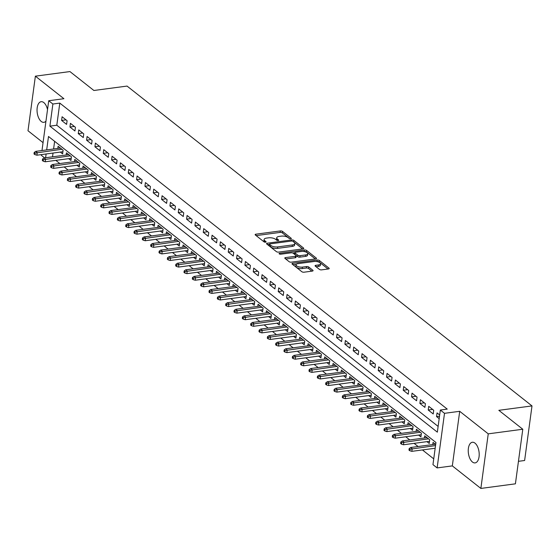 <?xml version="1.0" encoding="UTF-8"?>
<svg xmlns="http://www.w3.org/2000/svg" width="560" height="560" viewBox="0 0 560 560"><rect width="100%" height="100%" fill="white"/><g stroke="black" fill="none" stroke-linecap="round" stroke-linejoin="round"><path stroke-width="0.84" d="M290.808 238.847A1.12 0.448 7.7 0 0 291.34 238.539A1.12 0.448 7.7 0 0 291.179 238.266L282.492 231.399A1.596 0.644 7.7 0 0 280.315 230.937L255.906 234.185A1.596 0.644 7.7 0 0 255.143 234.619A1.596 0.644 7.7 0 0 255.367 235.011L264.054 241.871A1.12 0.448 7.7 0 0 265.58 242.2A1.12 0.448 7.7 0 0 266.112 241.899A1.12 0.448 7.7 0 0 265.951 241.619L264.831 240.73A5.11 2.051 7.7 0 1 264.11 239.47A5.11 2.051 7.7 0 1 266.553 238.091L268.59 237.818A5.11 2.051 7.7 0 1 275.548 239.309L276.668 240.198A1.12 0.448 7.7 0 0 278.194 240.52A1.12 0.448 7.7 0 0 278.726 240.219A1.12 0.448 7.7 0 0 278.565 239.946L277.445 239.057A5.11 2.051 7.7 0 1 276.724 237.79A5.11 2.051 7.7 0 1 279.167 236.411L281.204 236.138A5.11 2.051 7.7 0 1 288.162 237.629L289.282 238.518A1.12 0.448 7.7 0 0 290.808 238.847M474.999 443.142A10.409 5.355 -97.6 0 0 472.353 442.267A10.409 5.355 -97.6 0 0 468.237 450.772A10.409 5.355 -97.6 0 0 472.444 462.021A10.409 5.355 -97.6 0 0 475.097 462.896A10.409 5.355 -97.6 0 0 479.206 454.391A10.409 5.355 -97.6 0 0 474.999 443.142M47.523 109.571A10.409 5.355 -97.6 0 0 43.799 102.571A10.409 5.355 -97.6 0 0 41.153 101.703A10.409 5.355 -97.6 0 0 37.037 110.208A10.409 5.355 -97.6 0 0 41.244 121.457A10.409 5.355 -97.6 0 0 43.897 122.332A10.409 5.355 -97.6 0 0 45.962 121.121M319.424 269.395A1.596 0.644 7.7 0 0 321.601 269.864L328.447 268.954A1.596 0.644 7.7 0 0 329.217 268.52A1.596 0.644 7.7 0 0 328.986 268.128L319.34 260.505A1.596 0.644 7.7 0 0 317.163 260.036L292.747 263.284A1.596 0.644 7.7 0 0 291.984 263.718A1.596 0.644 7.7 0 0 292.208 264.11L301.861 271.733A1.596 0.644 7.7 0 0 304.038 272.202L312.312 271.096A1.596 0.644 7.7 0 0 313.075 270.669A1.596 0.644 7.7 0 0 312.851 270.27L308.721 267.008A1.596 0.644 7.7 0 0 306.544 266.546L302.442 267.092A4.27 1.715 7.7 0 1 298.067 266.595A4.27 1.715 7.7 0 1 296.023 264.789A4.27 1.715 7.7 0 1 298.067 263.634L314.139 261.499A4.27 1.715 7.7 0 1 318.507 261.989A4.27 1.715 7.7 0 1 320.558 263.795A4.27 1.715 7.7 0 1 318.514 264.95L315.833 265.307A1.596 0.644 7.7 0 0 315.07 265.741A1.596 0.644 7.7 0 0 315.294 266.133L319.424 269.395M522.788 429.247L515.41 483.833L480.865 488.432L488.243 433.846L522.788 429.247L498.834 410.326L532 405.916L127.05 86.079L93.884 90.489L69.93 71.568L35.378 76.167L63.917 98.707L48.72 100.73L52.885 104.02L59.794 103.096L447.251 409.115L440.342 410.032L444.507 413.322L437.122 467.915L432.957 464.625L435.953 442.491L48.496 136.479L46.683 149.905M488.243 433.846L459.704 411.306L444.507 413.322M303.016 248.864A1.596 0.644 7.7 0 0 303.779 248.43A1.596 0.644 7.7 0 0 303.555 248.038L293.902 240.415A1.596 0.644 7.7 0 0 291.725 239.946L267.316 243.194A1.596 0.644 7.7 0 0 266.546 243.628A1.596 0.644 7.7 0 0 266.777 244.02L276.423 251.643A1.596 0.644 7.7 0 0 278.6 252.112L303.016 248.864M306.621 250.46L316.274 258.083A1.596 0.644 7.7 0 1 316.498 258.475A1.596 0.644 7.7 0 1 315.735 258.909L291.319 262.157A1.596 0.644 7.7 0 1 289.142 261.688L285.012 258.426A1.596 0.644 7.7 0 1 284.788 258.034A1.596 0.644 7.7 0 1 285.551 257.6L295.456 256.284A1.596 0.644 7.7 0 0 296.219 255.85A1.596 0.644 7.7 0 0 295.995 255.458L293.251 253.295A1.596 0.644 7.7 0 0 291.074 252.826L280.77 254.198A1.12 0.448 7.7 0 1 279.622 254.072A1.12 0.448 7.7 0 1 279.09 253.596A1.12 0.448 7.7 0 1 279.622 253.295L304.444 249.991A1.596 0.644 7.7 0 1 306.621 250.46L306.418 251.93L315.322 258.965M35.378 76.167L28 130.753L43.05 142.639M426.93 441.651L429.233 443.464L429.73 439.775L424.732 435.827L424.438 437.99M418.6 435.071L420.903 436.884L421.4 433.195L416.402 429.247L416.108 431.41M410.27 428.484L412.566 430.304L413.07 426.615L408.065 422.667L407.778 424.83M401.933 421.904L404.236 423.724L404.733 420.035L399.735 416.087L399.441 418.243M393.603 415.324L395.906 417.144L396.403 413.455L391.405 409.507L391.111 411.663M385.273 408.744L387.569 410.557L388.066 406.875L383.068 402.92L382.781 405.083M376.936 402.164L379.239 403.977L379.736 400.288L374.738 396.34L374.444 398.503M368.606 395.584L370.909 397.397L371.406 393.708L366.408 389.76L366.114 391.923M360.276 389.004L362.572 390.817L363.069 387.128L358.071 383.18L357.784 385.343M351.939 382.417L354.242 384.237L354.739 380.548L349.741 376.6L349.447 378.763M343.609 375.837L345.912 377.657L346.409 373.968L341.411 370.02L341.117 372.176M335.279 369.257L337.575 371.077L338.072 367.388L333.074 363.44L332.787 365.596M326.942 362.677L329.245 364.49L329.742 360.801L324.744 356.853L324.45 359.016M318.612 356.097L320.915 357.91L321.412 354.221L316.414 350.273L316.12 352.436M310.282 349.517L312.578 351.33L313.075 347.641L308.077 343.693L307.79 345.856M301.945 342.937L304.248 344.75L304.745 341.061L299.747 337.113L299.453 339.276M293.615 336.35L295.918 338.17L296.415 334.481L291.417 330.533L291.123 332.696M285.285 329.77L287.581 331.59L288.078 327.901L283.08 323.953L282.793 326.109M276.948 323.19L279.251 325.01L279.748 321.321L274.75 317.373L274.456 319.529M268.618 316.61L270.921 318.423L271.418 314.734L266.42 310.786L266.126 312.949M260.288 310.03L262.584 311.843L263.081 308.154L258.083 304.206L257.789 306.369M251.951 303.45L254.254 305.263L254.751 301.574L249.753 297.626L249.459 299.789M243.621 296.87L245.924 298.683L246.421 294.994L241.423 291.046L241.129 293.209M235.291 290.283L237.587 292.103L238.084 288.414L233.086 284.466L232.792 286.629M226.954 283.703L229.257 285.523L229.754 281.834L224.756 277.886L224.462 280.042M218.624 277.123L220.92 278.943L221.424 275.254L216.426 271.306L216.132 273.462M210.294 270.543L212.59 272.356L213.087 268.667L208.089 264.719L207.795 266.882M201.957 263.963L204.26 265.776L204.757 262.087L199.759 258.139L199.465 260.302M193.627 257.383L195.923 259.196L196.427 255.507L191.429 251.559L191.135 253.722M185.297 250.803L187.593 252.616L188.09 248.927L183.092 244.979L182.798 247.142M176.96 244.216L179.263 246.036L179.76 242.347L174.762 238.399L174.468 240.562M168.63 237.636L170.926 239.456L171.43 235.767L166.432 231.819L166.138 233.975M160.3 231.056L162.596 232.876L163.093 229.187L158.095 225.239L157.801 227.395M151.963 224.476L154.266 226.289L154.763 222.6L149.765 218.652L149.471 220.815M143.633 217.896L145.929 219.709L146.433 216.02L141.428 212.072L141.141 214.235M135.303 211.316L137.599 213.129L138.096 209.44L133.098 205.492L132.804 207.655M126.966 204.736L129.269 206.549L129.766 202.86L124.768 198.912L124.474 201.075M118.636 198.149L120.932 199.969L121.436 196.28L116.431 192.332L116.144 194.495M110.306 191.569L112.602 193.389L113.099 189.7L108.101 185.752L107.807 187.908M101.969 184.989L104.272 186.809L104.769 183.12L99.771 179.172L99.477 181.328M93.639 178.409L95.935 180.222L96.439 176.533L91.434 172.585L91.147 174.748M85.309 171.829L87.605 173.642L88.102 169.953L83.104 166.005L82.81 168.168M76.972 165.249L79.275 167.062L79.772 163.373L74.774 159.425L74.48 161.588M68.642 158.669L70.938 160.482L71.442 156.793L66.437 152.845L66.15 155.008M67.095 120.708L62.097 116.753L61.6 120.442L66.598 124.39L67.095 120.708M75.432 127.288L70.427 123.34L69.93 127.029L74.928 130.977L75.432 127.288M83.762 133.868L78.764 129.92L78.26 133.609L83.265 137.557L83.762 133.868M92.092 140.448L87.094 136.5L86.597 140.189L91.595 144.137L92.092 140.448M100.429 147.028L95.424 143.08L94.927 146.769L99.925 150.717L100.429 147.028M108.759 153.608L103.761 149.66L103.264 153.349L108.262 157.297L108.759 153.608M117.089 160.188L112.091 156.24L111.594 159.929L116.592 163.877L117.089 160.188M125.426 166.775L120.421 162.82L119.924 166.509L124.922 170.457L125.426 166.775M133.756 173.355L128.758 169.407L128.261 173.096L133.259 177.044L133.756 173.355M142.086 179.935L137.088 175.987L136.591 179.676L141.589 183.624L142.086 179.935M150.423 186.515L145.418 182.567L144.921 186.256L149.919 190.204L150.423 186.515M158.753 193.095L153.755 189.147L153.258 192.836L158.256 196.784L158.753 193.095M167.083 199.675L162.085 195.727L161.588 199.416L166.586 203.364L167.083 199.675M175.42 206.255L170.415 202.307L169.918 205.996L174.916 209.944L175.42 206.255M183.75 212.842L178.752 208.887L178.255 212.576L183.253 216.531L183.75 212.842M192.08 219.422L187.082 215.474L186.585 219.163L191.583 223.111L192.08 219.422M200.417 226.002L195.412 222.054L194.915 225.743L199.913 229.691L200.417 226.002M208.747 232.582L203.749 228.634L203.252 232.323L208.25 236.271L208.747 232.582M217.077 239.162L212.079 235.214L211.582 238.903L216.58 242.851L217.077 239.162M225.414 245.742L220.409 241.794L219.912 245.483L224.91 249.431L225.414 245.742M233.744 252.322L228.746 248.374L228.249 252.063L233.247 256.011L233.744 252.322M242.074 258.909L237.076 254.961L236.579 258.643L241.577 262.598L242.074 258.909M250.411 265.489L245.406 261.541L244.909 265.23L249.907 269.178L250.411 265.489M258.741 272.069L253.743 268.121L253.246 271.81L258.244 275.758L258.741 272.069M267.071 278.649L262.073 274.701L261.576 278.39L266.574 282.338L267.071 278.649M275.408 285.229L270.403 281.281L269.906 284.97L274.904 288.918L275.408 285.229M283.738 291.809L278.74 287.861L278.243 291.55L283.241 295.498L283.738 291.809M292.068 298.389L287.07 294.441L286.573 298.13L291.571 302.078L292.068 298.389M300.405 304.976L295.407 301.028L294.903 304.71L299.901 308.665L300.405 304.976M308.735 311.556L303.737 307.608L303.24 311.297L308.238 315.245L308.735 311.556M317.065 318.136L312.067 314.188L311.57 317.877L316.568 321.825L317.065 318.136M325.402 324.716L320.404 320.768L319.9 324.457L324.898 328.405L325.402 324.716M333.732 331.296L328.734 327.348L328.237 331.037L333.235 334.985L333.732 331.296M342.062 337.876L337.064 333.928L336.567 337.617L341.565 341.565L342.062 337.876M350.399 344.456L345.401 340.508L344.897 344.197L349.895 348.145L350.399 344.456M358.729 351.043L353.731 347.095L353.234 350.777L358.232 354.732L358.729 351.043M367.059 357.623L362.061 353.675L361.564 357.364L366.562 361.312L367.059 357.623M375.396 364.203L370.398 360.255L369.894 363.944L374.899 367.892L375.396 364.203M383.726 370.783L378.728 366.835L378.231 370.524L383.229 374.472L383.726 370.783M392.056 377.363L387.058 373.415L386.561 377.104L391.559 381.052L392.056 377.363M400.393 383.943L395.395 379.995L394.891 383.684L399.896 387.632L400.393 383.943M408.723 390.523L403.725 386.575L403.228 390.264L408.226 394.212L408.723 390.523M417.053 397.11L412.055 393.162L411.558 396.844L416.556 400.799L417.053 397.11M425.39 403.69L420.392 399.742L419.888 403.431L424.893 407.379L425.39 403.69M433.72 410.27L428.722 406.322L428.225 410.011L433.223 413.959L433.72 410.27M59.794 103.096L56.805 125.23L438.123 426.405M439.67 414.967L437.052 412.902L436.555 416.591L439.173 418.656M55.811 160.37L59.822 163.534M64.148 166.95L68.152 170.121M72.478 173.537L76.482 176.701M80.808 180.117L84.819 183.281M89.145 186.697L93.149 189.861M97.475 193.277L101.479 196.441M105.805 199.857L109.816 203.021M114.142 206.437L118.146 209.601M122.472 213.024L126.476 216.188M130.802 219.604L134.813 222.768M139.139 226.184L143.143 229.348M147.469 232.764L151.473 235.928M155.799 239.344L159.81 242.508M164.136 245.924L168.14 249.088M172.466 252.504L176.47 255.668M180.796 259.091L184.807 262.255M189.133 265.671L193.137 268.835M197.463 272.251L201.467 275.415M205.793 278.831L209.804 281.995M214.13 285.411L218.134 288.575M222.46 291.991L226.464 295.155M230.79 298.571L234.801 301.735M239.127 305.158L243.131 308.322M247.457 311.738L251.461 314.902M255.787 318.318L259.798 321.482M264.124 324.898L268.128 328.062M272.454 331.478L276.465 334.642M280.784 338.058L284.795 341.222M289.121 344.638L293.125 347.802M297.451 351.225L301.462 354.389M305.781 357.805L309.792 360.969M314.118 364.385L318.122 367.549M322.448 370.965L326.459 374.129M330.778 377.545L334.789 380.709M339.115 384.125L343.119 387.289M347.445 390.705L351.456 393.869M355.782 397.292L359.786 400.456M364.112 403.872L368.116 407.036M372.442 410.452L376.453 413.616M380.779 417.032L384.783 420.196M389.109 423.612L393.113 426.776M397.439 430.192L401.45 433.356M405.776 436.772L409.78 439.936M414.106 443.359L418.11 446.523M422.436 449.939L433.741 458.864M54.628 141.316L53.592 148.988M53.039 153.055L52.528 156.814M60.312 152.082L62.608 153.902L63.105 150.213L58.107 146.265L57.813 148.428M432.775 444.57L433.062 442.407L435.68 444.479M518.455 461.321L524.622 460.502L532 405.916M459.704 411.306L452.326 465.892L480.865 488.432M452.326 465.892L437.122 467.915M44.576 157.878L41.335 155.316L41.433 154.595M52.885 104.02L49.896 126.147L437.346 432.166L440.342 410.032M41.986 150.528L48.72 100.73M46.13 153.972L45.619 157.738M56.805 125.23L49.896 126.147M61.6 120.442L66.024 119.854M69.93 127.029L74.354 126.434M78.26 133.609L82.684 133.021M86.597 140.189L91.021 139.601M94.927 146.769L99.351 146.181M103.264 153.349L107.681 152.761M111.594 159.929L116.018 159.341M119.924 166.509L124.348 165.921M128.261 173.096L132.678 172.501M136.591 179.676L141.015 179.088M144.921 186.256L149.345 185.668M153.258 192.836L157.675 192.248M161.588 199.416L166.012 198.828M169.918 205.996L174.342 205.408M178.255 212.576L182.672 211.988M186.585 219.163L191.009 218.568M194.915 225.743L199.339 225.155M203.252 232.323L207.669 231.735M211.582 238.903L216.006 238.315M219.912 245.483L224.336 244.895M228.249 252.063L232.673 251.475M236.579 258.643L241.003 258.055M244.909 265.23L249.333 264.635M253.246 271.81L257.67 271.222M261.576 278.39L266 277.802M269.906 284.97L274.33 284.382M278.243 291.55L282.667 290.962M286.573 298.13L290.997 297.542M294.903 304.71L299.327 304.122M303.24 311.297L307.664 310.702M311.57 317.877L315.994 317.289M319.9 324.457L324.324 323.869M328.237 331.037L332.661 330.449M336.567 337.617L340.991 337.029M344.897 344.197L349.321 343.609M353.234 350.777L357.658 350.189M361.564 357.364L365.988 356.769M369.894 363.944L374.318 363.356M378.231 370.524L382.655 369.936M386.561 377.104L390.985 376.516M394.891 383.684L399.315 383.096M403.228 390.264L407.652 389.676M411.558 396.844L415.982 396.256M419.888 403.431L424.312 402.836M428.225 410.011L432.649 409.423M436.555 416.591L439.509 416.199M276.724 237.79L276.521 239.267A5.11 2.051 7.7 0 0 277.102 240.408M264.11 239.47L263.907 240.947A5.11 2.051 7.7 0 0 264.488 242.088M289.702 238.728L282.296 232.876A1.596 0.644 7.7 0 0 280.119 232.414L256.116 235.606M269.395 244.37L267.526 244.615M302.603 248.92L293.699 241.885A1.596 0.644 7.7 0 0 293.223 241.633M292.901 241.374A1.12 0.448 7.7 0 0 291.382 241.052L269.948 243.901A1.12 0.448 7.7 0 0 269.416 244.202A1.12 0.448 7.7 0 0 269.57 244.482L270.76 245.42A5.11 2.051 7.7 0 0 277.718 246.904L292.362 244.958A5.11 2.051 7.7 0 0 294.812 243.572A5.11 2.051 7.7 0 0 294.091 242.312L292.901 241.374M269.416 244.202L269.213 245.679A1.12 0.448 7.7 0 0 269.374 245.952L269.57 244.482M294.812 243.572L294.609 245.049A5.11 2.051 7.7 0 1 292.166 246.435L277.515 248.381A5.11 2.051 7.7 0 1 270.557 246.89L269.374 245.952M285.768 259.021L295.253 257.761A1.596 0.644 7.7 0 0 296.016 257.327L296.219 255.85M292.691 253.008L294.917 252.707M303.926 251.51L304.444 249.991M305.725 254.919A4.27 1.715 7.7 0 0 307.769 253.757A4.27 1.715 7.7 0 0 305.725 251.951A4.27 1.715 7.7 0 0 301.35 251.461L295.687 252.217A1.596 0.644 7.7 0 0 294.924 252.644A1.596 0.644 7.7 0 0 295.148 253.043L297.892 255.206A1.596 0.644 7.7 0 0 300.062 255.668L305.725 254.919L305.529 256.389A4.27 1.715 7.7 0 0 307.573 255.234L307.769 253.757M294.924 252.644L294.728 254.121A1.596 0.644 7.7 0 0 294.952 254.513L295.148 253.043M305.529 256.389L299.866 257.145A1.596 0.644 7.7 0 1 297.689 256.683L294.952 254.513M306.418 251.93A1.596 0.644 7.7 0 0 304.248 251.468M320.558 263.795L320.355 265.272A4.27 1.715 7.7 0 1 318.311 266.427L316.05 266.728M296.023 264.789L295.82 266.266A4.27 1.715 7.7 0 0 297.871 268.072A4.27 1.715 7.7 0 0 302.239 268.569L302.442 267.092M311.899 271.152L308.518 268.485A1.596 0.644 7.7 0 0 306.341 268.023L302.239 268.569M328.034 269.003L319.137 261.975A1.596 0.644 7.7 0 0 316.967 261.513L316.708 261.548M296.338 264.257L292.964 264.705M34.202 152.453L33.999 153.93L34.832 154.588L35.035 153.111L34.202 152.453L35.742 151.361L37.24 152.544L36.883 155.204L62.902 151.739M35.035 153.111L61.908 149.261M35.742 151.361L60.41 148.078M36.883 155.204L34.832 154.588M42.532 159.033L42.336 160.51L43.169 161.168L43.365 159.691L42.532 159.033L44.079 157.941L45.577 159.124L45.22 161.784L71.232 158.319M43.365 159.691L70.238 155.848M44.079 157.941L68.74 154.658M45.22 161.784L43.169 161.168M50.862 165.613L50.666 167.09L51.499 167.748L51.702 166.271L50.862 165.613L52.409 164.521L53.907 165.711L53.55 168.364L79.562 164.899M51.702 166.271L78.575 162.428M52.409 164.521L77.07 161.245M53.55 168.364L51.499 167.748M59.199 172.193L58.996 173.67L59.829 174.328L60.032 172.858L59.199 172.193L60.739 171.101L62.237 172.291L61.88 174.944L87.899 171.486M60.032 172.858L86.905 169.008M60.739 171.101L85.407 167.825M61.88 174.944L59.829 174.328M67.529 178.78L67.333 180.25L68.166 180.908L68.362 179.438L67.529 178.78L69.076 177.688L70.574 178.871L70.217 181.524L96.229 178.066M68.362 179.438L95.235 175.588M69.076 177.688L93.737 174.405M70.217 181.524L68.166 180.908M75.859 185.36L75.663 186.837L76.496 187.495L76.699 186.018L75.859 185.36L77.406 184.268L78.904 185.451L78.547 188.104L104.566 184.646M76.699 186.018L103.572 182.168M77.406 184.268L102.067 180.985M78.547 188.104L76.496 187.495M84.196 191.94L83.993 193.417L84.826 194.075L85.029 192.598L84.196 191.94L85.736 190.848L87.241 192.031L86.877 194.684L112.896 191.226M85.029 192.598L111.902 188.748M85.736 190.848L110.404 187.565M86.877 194.684L84.826 194.075M92.526 198.52L92.33 199.997L93.163 200.655L93.359 199.178L92.526 198.52L94.073 197.428L95.571 198.611L95.214 201.271L121.226 197.806M93.359 199.178L120.232 195.328M94.073 197.428L118.734 194.145M95.214 201.271L93.163 200.655M100.863 205.1L100.66 206.577L101.493 207.235L101.696 205.758L100.863 205.1L102.403 204.008L103.901 205.191L103.544 207.851L129.563 204.386M101.696 205.758L128.569 201.915M102.403 204.008L127.064 200.725M103.544 207.851L101.493 207.235M109.193 211.68L108.99 213.157L109.823 213.815L110.026 212.338L109.193 211.68L110.733 210.588L112.238 211.778L111.874 214.431L137.893 210.966M110.026 212.338L136.899 208.495M110.733 210.588L135.401 207.312M111.874 214.431L109.823 213.815M117.523 218.267L117.327 219.737L118.16 220.395L118.356 218.925L117.523 218.267L119.07 217.168L120.568 218.358L120.211 221.011L146.223 217.553M118.356 218.925L145.229 215.075M119.07 217.168L143.731 213.892M120.211 221.011L118.16 220.395M125.86 224.847L125.657 226.317L126.49 226.975L126.693 225.505L125.86 224.847L127.4 223.755L128.898 224.938L128.541 227.591L154.56 224.133M126.693 225.505L153.566 221.655M127.4 223.755L152.061 220.472M128.541 227.591L126.49 226.975M134.19 231.427L133.987 232.904L134.82 233.562L135.023 232.085L134.19 231.427L135.73 230.335L137.235 231.518L136.871 234.171L162.89 230.713M135.023 232.085L161.896 228.235M135.73 230.335L160.398 227.052M136.871 234.171L134.82 233.562M142.52 238.007L142.324 239.484L143.157 240.142L143.353 238.665L142.52 238.007L144.067 236.915L145.565 238.098L145.208 240.751L171.22 237.293M143.353 238.665L170.226 234.815M144.067 236.915L168.728 233.632M145.208 240.751L143.157 240.142M150.857 244.587L150.654 246.064L151.487 246.722L151.69 245.245L150.857 244.587L152.397 243.495L153.895 244.678L153.538 247.338L179.557 243.873M151.69 245.245L178.563 241.395M152.397 243.495L177.058 240.212M153.538 247.338L151.487 246.722M159.187 251.167L158.984 252.644L159.817 253.302L160.02 251.825L159.187 251.167L160.727 250.075L162.232 251.258L161.868 253.918L187.887 250.453M160.02 251.825L186.893 247.982M160.727 250.075L185.395 246.792M161.868 253.918L159.817 253.302M167.517 257.747L167.321 259.224L168.154 259.882L168.35 258.405L167.517 257.747L169.064 256.655L170.562 257.845L170.205 260.498L196.217 257.033M168.35 258.405L195.223 254.562M169.064 256.655L193.725 253.379M170.205 260.498L168.154 259.882M175.854 264.334L175.651 265.804L176.484 266.462L176.687 264.992L175.854 264.334L177.394 263.235L178.892 264.425L178.535 267.078L204.554 263.62M176.687 264.992L203.56 261.142M177.394 263.235L202.055 259.959M178.535 267.078L176.484 266.462M184.184 270.914L183.981 272.384L184.814 273.042L185.017 271.572L184.184 270.914L185.724 269.822L187.229 271.005L186.865 273.658L212.884 270.2M185.017 271.572L211.89 267.722M185.724 269.822L210.392 266.539M186.865 273.658L184.814 273.042M192.514 277.494L192.318 278.971L193.151 279.629L193.347 278.152L192.514 277.494L194.061 276.402L195.559 277.585L195.202 280.238L221.214 276.78M193.347 278.152L220.22 274.302M194.061 276.402L218.722 273.119M195.202 280.238L193.151 279.629M200.851 284.074L200.648 285.551L201.481 286.209L201.684 284.732L200.851 284.074L202.391 282.982L203.889 284.165L203.532 286.818L229.551 283.36M201.684 284.732L228.557 280.882M202.391 282.982L227.052 279.699M203.532 286.818L201.481 286.209M209.181 290.654L208.978 292.131L209.811 292.789L210.014 291.312L209.181 290.654L210.721 289.562L212.226 290.745L211.862 293.405L237.881 289.94M210.014 291.312L236.887 287.462M210.721 289.562L235.389 286.279M211.862 293.405L209.811 292.789M217.511 297.234L217.315 298.711L218.148 299.369L218.344 297.892L217.511 297.234L219.058 296.142L220.556 297.325L220.199 299.985L246.211 296.52M218.344 297.892L245.217 294.049M219.058 296.142L243.719 292.859M220.199 299.985L218.148 299.369M225.848 303.814L225.645 305.291L226.478 305.949L226.681 304.472L225.848 303.814L227.388 302.722L228.886 303.912L228.529 306.565L254.548 303.1M226.681 304.472L253.554 300.629M227.388 302.722L252.049 299.446M228.529 306.565L226.478 305.949M234.178 310.401L233.975 311.871L234.808 312.529L235.011 311.059L234.178 310.401L235.718 309.302L237.223 310.492L236.859 313.145L262.878 309.687M235.011 311.059L261.884 307.209M235.718 309.302L260.386 306.026M236.859 313.145L234.808 312.529M242.508 316.981L242.312 318.451L243.145 319.109L243.341 317.639L242.508 316.981L244.055 315.889L245.553 317.072L245.196 319.725L271.208 316.267M243.341 317.639L270.214 313.789M244.055 315.889L268.716 312.606M245.196 319.725L243.145 319.109M250.845 323.561L250.642 325.038L251.475 325.696L251.678 324.219L250.845 323.561L252.385 322.469L253.883 323.652L253.526 326.305L279.545 322.847M251.678 324.219L278.551 320.369M252.385 322.469L277.046 319.186M253.526 326.305L251.475 325.696M259.175 330.141L258.972 331.618L259.805 332.276L260.008 330.799L259.175 330.141L260.715 329.049L262.22 330.232L261.856 332.885L287.875 329.427M260.008 330.799L286.881 326.949M260.715 329.049L285.383 325.766M261.856 332.885L259.805 332.276M267.505 336.721L267.309 338.198L268.142 338.856L268.338 337.379L267.505 336.721L269.052 335.629L270.55 336.812L270.193 339.472L296.205 336.007M268.338 337.379L295.211 333.529M269.052 335.629L293.713 332.346M270.193 339.472L268.142 338.856M275.842 343.301L275.639 344.778L276.472 345.436L276.675 343.959L275.842 343.301L277.382 342.209L278.88 343.392L278.523 346.052L304.542 342.587M276.675 343.959L303.548 340.116M277.382 342.209L302.043 338.926M278.523 346.052L276.472 345.436M284.172 349.881L283.969 351.358L284.802 352.016L285.005 350.539L284.172 349.881L285.712 348.789L287.217 349.979L286.853 352.632L312.872 349.167M285.005 350.539L311.878 346.696M285.712 348.789L310.38 345.513M286.853 352.632L284.802 352.016M292.502 356.468L292.306 357.938L293.139 358.596L293.335 357.126L292.502 356.468L294.049 355.369L295.547 356.559L295.19 359.212L321.202 355.754M293.335 357.126L320.208 353.276M294.049 355.369L318.71 352.093M295.19 359.212L293.139 358.596M300.839 363.048L300.636 364.518L301.469 365.176L301.672 363.706L300.839 363.048L302.379 361.956L303.877 363.139L303.52 365.792L329.539 362.334M301.672 363.706L328.545 359.856M302.379 361.956L327.04 358.673M303.52 365.792L301.469 365.176M309.169 369.628L308.966 371.105L309.799 371.763L310.002 370.286L309.169 369.628L310.709 368.536L312.214 369.719L311.85 372.372L337.869 368.914M310.002 370.286L336.875 366.436M310.709 368.536L335.377 365.253M311.85 372.372L309.799 371.763M317.499 376.208L317.303 377.685L318.136 378.343L318.332 376.866L317.499 376.208L319.046 375.116L320.544 376.299L320.187 378.952L346.199 375.494M318.332 376.866L345.205 373.016M319.046 375.116L343.707 371.833M320.187 378.952L318.136 378.343M325.836 382.788L325.633 384.265L326.466 384.923L326.669 383.446L325.836 382.788L327.376 381.696L328.874 382.879L328.517 385.539L354.536 382.074M326.669 383.446L353.542 379.596M327.376 381.696L352.037 378.413M328.517 385.539L326.466 384.923M334.166 389.368L333.963 390.845L334.803 391.503L334.999 390.026L334.166 389.368L335.706 388.276L337.211 389.459L336.847 392.119L362.866 388.654M334.999 390.026L361.872 386.183M335.706 388.276L360.374 384.993M336.847 392.119L334.803 391.503M342.496 395.948L342.3 397.425L343.133 398.083L343.329 396.606L342.496 395.948L344.043 394.856L345.541 396.046L345.184 398.699L371.196 395.234M343.329 396.606L370.202 392.763M344.043 394.856L368.704 391.58M345.184 398.699L343.133 398.083M350.833 402.535L350.63 404.005L351.463 404.663L351.666 403.193L350.833 402.535L352.373 401.436L353.871 402.626L353.514 405.279L379.533 401.821M351.666 403.193L378.539 399.343M352.373 401.436L377.034 398.16M353.514 405.279L351.463 404.663M359.163 409.115L358.96 410.585L359.8 411.243L359.996 409.773L359.163 409.115L360.703 408.023L362.208 409.206L361.844 411.859L387.863 408.401M359.996 409.773L386.869 405.923M360.703 408.023L385.371 404.74M361.844 411.859L359.8 411.243M367.493 415.695L367.297 417.172L368.13 417.83L368.326 416.353L367.493 415.695L369.04 414.603L370.538 415.786L370.181 418.439L396.193 414.981M368.326 416.353L395.199 412.503M369.04 414.603L393.701 411.32M370.181 418.439L368.13 417.83M375.83 422.275L375.627 423.752L376.46 424.41L376.663 422.933L375.83 422.275L377.37 421.183L378.868 422.366L378.511 425.019L404.53 421.561M376.663 422.933L403.536 419.083M377.37 421.183L402.031 417.9M378.511 425.019L376.46 424.41M384.16 428.855L383.957 430.332L384.797 430.99L384.993 429.513L384.16 428.855L385.7 427.763L387.205 428.946L386.841 431.606L412.86 428.141M384.993 429.513L411.866 425.663M385.7 427.763L410.368 424.48M386.841 431.606L384.797 430.99M392.49 435.435L392.294 436.912L393.127 437.57L393.323 436.093L392.49 435.435L394.037 434.343L395.535 435.526L395.178 438.186L421.19 434.721M393.323 436.093L420.196 432.25M394.037 434.343L418.698 431.06M395.178 438.186L393.127 437.57M400.827 442.015L400.624 443.492L401.457 444.15L401.66 442.673L400.827 442.015L402.367 440.923L403.865 442.113L403.508 444.766L429.527 441.301M401.66 442.673L428.533 438.83M402.367 440.923L427.028 437.647M403.508 444.766L401.457 444.15M409.157 448.602L408.961 450.072L409.794 450.73L409.99 449.26L409.157 448.602L410.697 447.503L412.202 448.693L411.838 451.346L435.176 448.245M409.99 449.26L435.533 445.585M410.697 447.503L435.365 444.227M411.838 451.346L409.794 450.73M291.116 238.763L291.179 238.266M265.888 242.123L265.951 241.619M278.502 240.443L278.565 239.946M277.256 240.457L277.445 239.057M264.642 242.137L264.831 240.73M255.752 235.312L255.906 234.185M280.119 232.414L280.315 230.937M282.296 232.876L282.492 231.399M267.162 244.328L267.316 243.194M291.578 241.031L291.725 239.946M293.699 241.885L293.902 240.415M303.457 248.752L303.555 248.038M270.557 246.89L270.76 245.42M277.515 248.381L277.718 246.904M292.166 246.435L292.362 244.958M316.176 258.797L316.274 258.083M285.397 258.734L285.551 257.6M295.253 257.761L295.456 256.284M279.524 254.03L279.622 253.295M297.689 256.683L297.892 255.206M299.866 257.145L300.062 255.668M315.679 266.441L315.833 265.307M318.311 266.427L318.514 264.95M306.341 268.023L306.544 266.546M308.518 268.485L308.721 267.008M312.753 270.984L312.851 270.27M292.593 264.418L292.747 263.284M316.967 261.513L317.163 260.036M319.137 261.975L319.34 260.505M328.895 268.842L328.986 268.128"/></g></svg>
